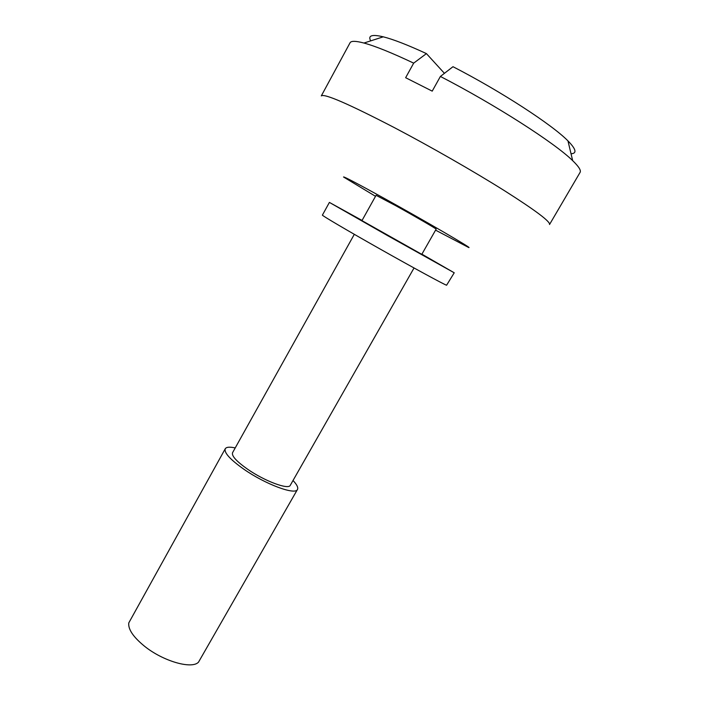 <?xml version="1.0" encoding="UTF-8"?>
<svg xmlns="http://www.w3.org/2000/svg" width="709" height="709" viewBox="0 0 709 709"><rect width="100%" height="100%" fill="white"/><g stroke="black" fill="none" stroke-linecap="round" stroke-linejoin="round"><path stroke-width="1.06" d="M361.953 220.623L421.802 254.345M362.06 220.446L329.401 202.411L388.142 235.929L453.875 272.593L421.899 254.168M329.401 202.411L322.4 215.111C321.656 215.385 347.676 230.717 380.609 249.311C413.524 267.905 443.453 284.167 446.59 285.24L454.239 272.761M375.513 196.304L343.537 177.002C343.386 176.204 356.583 183.126 383.135 197.758C424.913 220.836 473.86 249.373 468.658 247.494L435.574 230.15M444.428 73.328L426.428 53.609L413.684 63.136C391.864 52.812 375.283 46.112 363.947 43.036C355.741 40.874 351.115 40.785 350.06 42.77L321.301 95.901C324.181 93.304 348.562 103.895 394.443 127.673C430.602 146.674 473.736 171.392 504.285 190.579C535.366 210.316 550.45 221.625 549.537 224.505L580.086 172.384C581.247 170.452 578.774 166.544 572.668 160.651C555.023 143.156 495.378 104.826 440.395 76.448L452.989 66.699C501.024 91.417 552.24 124.784 567.971 140.905C576.116 149.174 577.135 153.463 571.029 153.764M354.314 234.324L232.543 452.732C231.506 455.878 236.469 461.337 247.441 469.11C264.634 481.136 288.652 490.052 290.3 485.284L414.038 267.975M361.856 220.8L376.071 195.312L395.4 205.504C414.437 216.023 437.205 229.255 436.141 229.158L421.704 254.513M235.22 447.928C229.698 446.714 226.375 446.998 225.249 448.77L128.79 622.892C127.992 629.229 133.239 637.01 144.521 646.227C163.123 661.258 191.847 669.473 198.502 662.171L297.47 489.458C298.409 487.579 296.92 484.601 293.021 480.507M225.249 448.77C223.938 452.67 230.124 459.476 243.799 469.181C265.361 484.291 295.458 495.431 297.47 489.458M413.684 63.136L405.637 77.706L432.215 91.133L440.395 76.448M370.683 40.874C367.785 35.494 371.977 34.147 383.268 36.824C393.353 39.376 407.746 44.968 426.428 53.609M383.268 36.824L363.947 43.036M567.971 140.905L572.668 160.651"/></g></svg>
